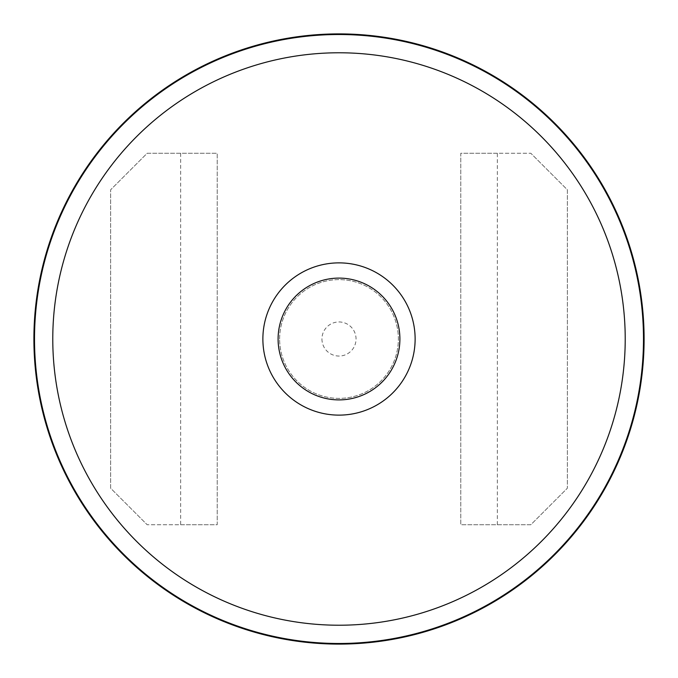 <?xml version="1.0" encoding="UTF-8"?>
<svg xmlns="http://www.w3.org/2000/svg" width="678" height="678" viewBox="0 0 678 678"><rect width="100%" height="100%" fill="white"/><g stroke="black" fill="none" stroke-linecap="round" stroke-linejoin="round"><path stroke-width="0.51" stroke-dasharray="3.39 2.54" d="M180.662 153.262L147.168 153.262L110.633 189.798L110.633 488.202L147.168 524.738L110.633 488.202L110.633 189.798L147.168 153.262L217.206 153.262L217.206 524.738L147.168 524.738L180.662 524.738L180.662 153.262L217.206 153.262L217.206 524.738L180.662 524.738M497.338 524.738L530.832 524.738L567.367 488.202L567.367 189.798L530.832 153.262L567.367 189.798L567.367 488.202L530.832 524.738L460.794 524.738L460.794 153.262L530.832 153.262L497.338 153.262L497.338 524.738L460.794 524.738L460.794 153.262L497.338 153.262M33.9 339A305.1 305.1 0 0 1 491.55 74.775A305.1 305.1 0 0 1 491.55 603.225A305.1 305.1 0 0 1 33.9 339M34.51 339A304.49 304.49 0 0 1 491.245 75.3A304.49 304.49 0 0 1 491.245 602.7A304.49 304.49 0 0 1 34.51 339A304.49 304.49 0 0 0 339 643.49A304.49 304.49 0 0 0 643.49 339A304.49 304.49 0 0 0 339 34.51A304.49 304.49 0 0 0 34.51 339M262.878 339A76.122 76.122 0 0 1 377.061 273.073A76.122 76.122 0 0 1 377.061 404.927A76.122 76.122 0 0 1 262.878 339M278.099 339A60.901 60.901 0 0 0 369.451 391.74A60.901 60.901 0 0 0 369.451 286.26A60.901 60.901 0 0 0 278.099 339M279.624 339A59.376 59.376 0 0 1 368.688 287.582A59.376 59.376 0 0 1 368.688 390.418A59.376 59.376 0 0 1 279.624 339A59.376 59.376 0 0 1 368.688 287.582A59.376 59.376 0 0 1 368.688 390.418A59.376 59.376 0 0 1 279.624 339M321.948 339A17.052 17.052 0 0 0 347.526 353.763A17.052 17.052 0 0 0 347.526 324.237A17.052 17.052 0 0 0 321.948 339"/><path stroke-width="1.02" d="M33.9 339A305.1 305.1 0 0 1 491.55 74.775A305.1 305.1 0 0 1 491.55 603.225A305.1 305.1 0 0 1 33.9 339M34.51 339A304.49 304.49 0 0 0 491.245 602.7A304.49 304.49 0 0 0 491.245 75.3A304.49 304.49 0 0 0 34.51 339A304.49 304.49 0 0 0 339 643.49A304.49 304.49 0 0 0 643.49 339A304.49 304.49 0 0 0 339 34.51A304.49 304.49 0 0 0 34.51 339M262.878 339A76.122 76.122 0 0 0 377.061 404.927A76.122 76.122 0 0 0 377.061 273.073A76.122 76.122 0 0 0 262.878 339M278.099 339A60.901 60.901 0 0 1 369.451 286.26A60.901 60.901 0 0 1 369.451 391.74A60.901 60.901 0 0 1 278.099 339M625.218 339A286.218 286.218 0 0 1 195.891 586.877A286.218 286.218 0 0 1 195.891 91.123A286.218 286.218 0 0 1 625.218 339"/></g></svg>

